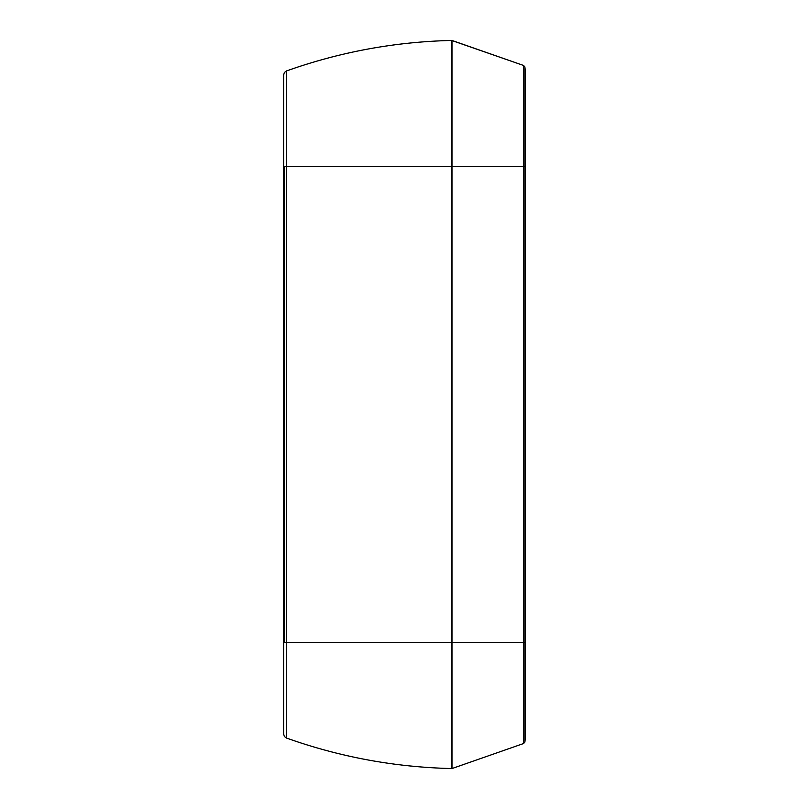 <?xml version="1.0" encoding="UTF-8"?>
<svg xmlns="http://www.w3.org/2000/svg" width="809" height="809" viewBox="0 0 809 809"><rect width="100%" height="100%" fill="white"/><g stroke="black" fill="none" stroke-linecap="round" stroke-linejoin="round"><path stroke-width="1.21" d="M283.605 726.502L283.605 74.934L284.374 72.517L283.605 74.934L283.605 166.593L284.374 166.593L283.605 166.593L283.605 642.407L284.374 642.407L284.374 166.593L451.685 166.593L451.685 40.45L451.584 768.55C394.883 767.225 339.82 757.042 286.396 738.02C339.82 757.042 394.883 767.225 451.584 768.55L451.584 642.407L286.396 642.407L286.396 738.02L286.396 642.407L451.685 642.407L452.029 768.54L452.029 40.46L451.806 642.407L451.685 40.45L523.524 65.458L524.899 66.975L523.524 65.458L523.524 743.542L524.899 742.025L523.524 743.542L523.524 642.407L525.395 642.407L525.395 166.593L524.899 642.407L523.524 642.407L523.524 166.593L524.899 166.593L523.524 166.593L523.524 65.458L452.029 40.46L452.029 166.593L523.524 166.593L452.029 166.593L452.029 642.407L523.524 642.407L452.029 642.407L451.685 768.55L451.584 166.593L284.374 166.593L284.374 642.407L286.396 642.407L286.396 70.98L284.374 72.517L286.396 70.98L286.396 642.407L283.605 642.407L283.605 734.066L284.374 736.483L286.396 738.02L284.374 736.483M525.395 726.502L524.899 742.025L524.899 66.975M283.605 74.934L283.605 82.498M525.395 68.957L525.395 740.043M451.584 40.45C394.883 41.775 339.82 51.958 286.396 70.98C339.82 51.958 394.883 41.775 451.584 40.45M452.029 768.54L523.524 743.542L452.029 768.54"/></g></svg>
